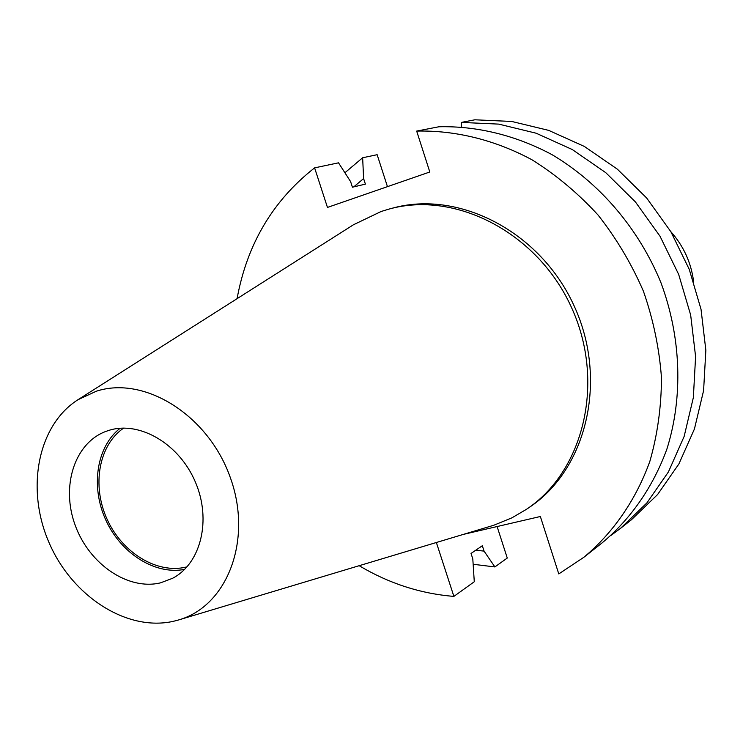 <?xml version="1.0" encoding="UTF-8"?>
<svg xmlns="http://www.w3.org/2000/svg" width="743" height="743" viewBox="0 0 743 743"><rect width="100%" height="100%" fill="white"/><g stroke="black" fill="none" stroke-linecap="round" stroke-linejoin="round"><path stroke-width="1.11" d="M187.078 566.835L186.233 567.039C156.922 574.237 122.01 552.643 106.983 518.995C91.723 485.439 98.745 445.103 123.644 428.089M109.379 430.225C139.963 420.807 179.36 444.035 195.381 482.058C211.727 519.951 200.879 563.631 172.59 578.286L160.59 582.828C128.037 590.769 89.188 564.076 75.229 525.347C60.87 486.758 74.226 443.478 105.506 431.544L109.379 430.225M173.5 621.287C126.719 631.884 71.96 596.174 49.001 542.529C25.661 489.052 37.559 425.423 77.941 399.743L96.293 391.227C144.616 375.354 208.458 415.188 230.358 477.693C252.936 539.994 227.284 606.232 178.608 619.95L173.5 621.287M77.941 399.743L353.445 224.767L381.15 211.486L389.044 209.08C455.487 190.412 537.598 232.615 571.395 307.258C605.731 381.651 583.933 471.359 526.341 509.392L511.853 517.871L493.835 525.236L178.608 619.95M583.942 557.222C613.105 532.861 635.878 500.076 649.865 461.329C657.518 434.599 661.381 406.709 661.465 377.658C659.301 348.393 653.301 319.62 643.466 291.33C631.55 263.802 616.411 238.364 598.05 215.024C578.128 193.301 556.135 174.902 532.062 159.829C494.987 139.888 455.338 130.192 416.674 131.084L438.937 126.765C476.904 125.846 515.781 135.272 552.095 154.702C599.685 182.871 638.906 228.742 661.019 282.888C681.312 337.694 683.17 397.226 666.945 448.921C653.162 486.832 630.77 518.967 602.099 542.901L583.942 557.222L558.782 573.93L540.356 516.496L463.753 534.301M461.663 126.932L461.357 122.409L498.739 124.118L536.14 133.211L572.259 149.529L605.768 172.673L635.395 201.901L660.007 236.218L678.665 274.399L690.665 315.013L695.597 356.566L693.358 397.533L684.145 436.429L668.412 471.944L646.874 502.927L620.405 528.459L611.062 535.359M461.357 122.409L474.814 119.799L511.751 121.462L548.696 130.378L584.342 146.436L617.396 169.2L646.614 197.954L670.873 231.732L689.235 269.31L701.03 309.302L705.85 350.232L703.593 390.595L694.445 428.943L678.879 463.985L657.564 494.569L631.383 519.803L620.405 528.459M436.373 542.52L453.88 596.397C420.51 593.666 388.942 583.441 359.175 565.711M237.082 298.667C247.029 244.206 272.867 200.61 314.605 167.862L338.52 162.828L350.603 181.608L352.414 187.208L365.398 184.125L363.606 178.589L353.752 186.892M453.88 596.397L474.285 581.741L472.799 558.903L471.034 553.451L482.328 545.734L484.065 551.12L475.808 550.182M416.674 131.084L429.807 171.986L327.459 207.427L314.605 167.862M389.044 209.08L392.341 208.198C458.626 189.576 540.486 231.612 574.163 305.986C608.387 380.119 586.617 469.539 529.165 507.478L526.341 509.392M344.91 172.748L362.649 157.757L363.606 178.589M484.065 551.12L494.884 566.937L473.152 564.271M494.884 566.937L507.265 558.049L497.104 526.546M362.649 157.757L377.147 154.702L387.456 186.651M184.663 569.37C155.157 575.221 120.96 553.451 105.831 520.1C90.516 486.841 96.414 446.738 120.143 428.247M693.618 281.513C691.129 262.558 683.532 245.942 670.827 231.658"/></g></svg>
